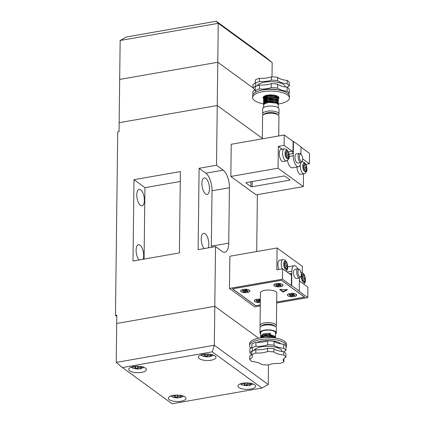 <?xml version="1.0" encoding="UTF-8"?>
<svg xmlns="http://www.w3.org/2000/svg" width="425" height="425" viewBox="0 0 425 425"><rect width="100%" height="100%" fill="white"/><g stroke="black" fill="none" stroke-linecap="round" stroke-linejoin="round"><path stroke-width="0.64" d="M278.354 98.903A7.9 2.885 -179.3 0 0 278.901 97.867A7.9 2.885 -179.3 0 0 273.758 95.094A7.9 2.885 -179.3 0 0 265.003 95.827A7.9 2.885 -179.3 0 0 263.102 97.67A7.9 2.885 -179.3 0 0 263.553 98.653M257.136 85.802A14.222 5.19 0.7 0 1 260.339 83.374A14.222 5.19 0.7 0 1 276.011 82.041A14.222 5.19 0.7 0 1 285.356 86.971M263.495 103.822A18.402 6.715 0.7 0 1 252.599 97.543A18.402 6.715 0.7 0 1 257.029 93.25A18.402 6.715 0.7 0 1 277.424 91.545A18.402 6.715 0.7 0 1 289.404 97.994A18.402 6.715 0.7 0 1 284.973 102.287A18.402 6.715 0.7 0 1 278.332 104.008M263.904 103.891A18.402 6.715 0.7 0 1 263.585 103.838M252.599 97.543L252.62 95.811A18.402 6.715 0.7 0 1 257.051 91.518A18.402 6.715 0.7 0 1 277.445 89.813A18.402 6.715 0.7 0 1 289.425 96.262L289.404 97.994M255.197 90.722L255.244 86.743A18.402 6.715 0.7 0 1 259.42 85.011L259.372 88.99A18.402 6.715 0.7 0 0 255.197 90.722A13.945 5.089 0.7 0 1 255.749 92.129M254.958 89.898A18.402 6.715 0.7 0 1 252.976 87.762A13.945 5.089 -179.3 0 0 255.839 84.729A13.945 5.089 -179.3 0 0 255.287 83.284L255.329 79.996A18.402 6.715 0.7 0 1 259.5 78.258L259.462 81.547A13.945 5.089 -179.3 0 0 271.315 80.15L271.357 76.861A18.402 6.715 0.7 0 1 277.658 77.361L277.621 80.649A13.945 5.089 -179.3 0 0 287.162 83.736L287.204 80.447A18.402 6.715 0.7 0 1 289.335 82.673L289.292 85.962A13.945 5.089 -179.3 0 0 287.268 87.295M255.287 83.284A18.402 6.715 0.7 0 1 259.462 81.547M271.224 87.593L271.272 83.613A18.402 6.715 0.7 0 1 277.578 84.108L277.53 88.092A18.402 6.715 0.7 0 0 271.224 87.593A13.945 5.089 0.7 0 1 259.372 88.99M271.315 80.15A18.402 6.715 0.7 0 1 277.621 80.649M287.072 91.178L287.119 87.194A18.402 6.715 0.7 0 1 289.25 89.425L289.202 93.404A18.402 6.715 0.7 0 0 287.072 91.178A13.945 5.089 0.7 0 1 277.53 88.092M287.162 83.736A18.402 6.715 0.7 0 1 289.292 85.962M263.596 98.696A7.9 2.885 -179.3 0 0 263.861 98.924M264.063 99.078A7.9 2.885 -179.3 0 0 264.833 99.503M265.232 99.678A7.9 2.885 -179.3 0 0 266.688 100.141M263.484 89.834A14.222 5.19 0.7 0 1 278.71 90.02M288.283 93.893A13.945 5.089 0.7 0 1 289.202 93.404M255.212 89.622A13.945 5.089 0.7 0 1 252.933 91.226L252.891 94.695M271.272 83.613A13.945 5.089 0.7 0 1 259.42 85.011M287.119 87.194A13.945 5.089 0.7 0 1 277.578 84.108M255.292 82.875A13.945 5.089 0.7 0 1 253.013 84.474L252.976 87.762M271.357 76.861A13.945 5.089 0.7 0 1 259.5 78.258M287.204 80.447A13.945 5.089 0.7 0 1 277.658 77.361M297.75 268.855A8.367 3.559 80.1 0 0 295.731 266.156A8.367 3.559 80.1 0 0 294.196 265.705A8.367 3.559 80.1 0 0 291.842 271.182L291.667 285.547L291.337 285.605L282.492 279.161L282.62 268.781L290.62 274.608A1.859 0.792 80.1 0 0 290.966 274.709A1.859 0.792 80.1 0 0 291.486 273.487L291.337 285.605M287.799 266.847A8.367 3.559 -99.9 0 1 288.065 266.773L294.196 265.705M300.911 276.351L300.406 277.27A4.648 1.976 -99.9 0 1 299.588 277.971A4.648 1.976 -99.9 0 1 298.733 277.722A4.648 1.976 -99.9 0 1 296.714 272.781A4.648 1.976 -99.9 0 1 297.983 268.812A4.648 1.976 -99.9 0 1 298.839 269.067A4.648 1.976 -99.9 0 1 298.993 269.19L299.779 269.886A3.719 1.583 80.1 0 0 299.657 269.785A3.719 1.583 80.1 0 0 297.93 272.021A3.719 1.583 80.1 0 0 299.572 276.707A3.719 1.583 80.1 0 0 300.911 276.351A3.719 1.583 80.1 0 0 301.171 272.972A3.719 1.583 80.1 0 0 299.779 269.886M297.983 268.812L294.833 269.365A4.648 1.976 80.1 0 0 293.563 273.333A4.648 1.976 80.1 0 0 295.582 278.269A4.648 1.976 80.1 0 0 296.438 278.524L299.588 277.971M302.265 277.047L303.376 276.415L304.284 275.235L305.001 277.265A4.277 1.822 80.1 0 0 304.449 275.682M302.255 280.819L301.702 279.241A4.277 1.822 80.1 0 0 302.255 280.819L302.457 281.212A4.277 1.822 80.1 0 0 303.301 282.232A4.277 1.822 80.1 0 0 304.157 282.45L305.113 281.387L304.247 278.901L305.155 277.716L305.001 277.265M284.569 264.164L285.68 263.532L286.593 262.347L287.311 264.382A4.277 1.822 80.1 0 0 286.753 262.799M284.559 267.936L284.006 266.353A4.277 1.822 80.1 0 0 284.559 267.936L284.766 268.329A4.277 1.822 80.1 0 0 285.611 269.349A4.277 1.822 80.1 0 0 286.461 269.562L287.417 268.504L286.551 266.018L287.465 264.833L287.311 264.382M247.329 292.469A4.553 1.663 -179.3 0 0 249.815 291.019A4.553 1.663 -179.3 0 0 243.196 289.462A4.553 1.663 -179.3 0 0 240.709 290.907A4.553 1.663 -179.3 0 0 247.329 292.469M260.36 299.296A4.553 1.663 -179.3 0 0 256.764 299.338A4.553 1.663 -179.3 0 0 254.272 300.788A4.553 1.663 -179.3 0 0 260.318 302.43M294.031 296.549A4.553 1.663 -179.3 0 0 296.522 295.099A4.553 1.663 -179.3 0 0 289.903 293.542A4.553 1.663 -179.3 0 0 287.417 294.987A4.553 1.663 -179.3 0 0 294.031 296.549M280.468 286.668A4.553 1.663 -179.3 0 0 282.96 285.223A4.553 1.663 -179.3 0 0 276.34 283.661A4.553 1.663 -179.3 0 0 273.849 285.111A4.553 1.663 -179.3 0 0 280.468 286.668M243.158 289.43A4.648 1.695 -179.3 0 0 240.614 290.907A4.648 1.695 -179.3 0 0 247.371 292.501A4.648 1.695 -179.3 0 0 249.911 291.019A4.648 1.695 -179.3 0 0 243.158 289.43M260.36 299.258A4.648 1.695 -179.3 0 0 256.721 299.312A4.648 1.695 -179.3 0 0 254.182 300.788A4.648 1.695 -179.3 0 0 260.318 302.467M289.861 293.51A4.648 1.695 -179.3 0 0 287.321 294.987A4.648 1.695 -179.3 0 0 294.073 296.581A4.648 1.695 -179.3 0 0 296.618 295.104A4.648 1.695 -179.3 0 0 289.861 293.51M276.298 283.634A4.648 1.695 -179.3 0 0 273.758 285.111A4.648 1.695 -179.3 0 0 280.511 286.7A4.648 1.695 -179.3 0 0 283.05 285.223A4.648 1.695 -179.3 0 0 276.298 283.634M275.777 326.846A8.181 2.986 -179.3 0 0 276.399 325.731A8.181 2.986 -179.3 0 0 264.509 322.931A8.181 2.986 -179.3 0 0 260.036 325.529A8.181 2.986 -179.3 0 0 260.626 326.666M276.399 325.731L276.797 293.107A8.181 2.986 -179.3 0 0 264.908 290.307A8.181 2.986 -179.3 0 0 260.435 292.905L260.036 325.529M275.729 326.804L274.63 325.837A6.97 2.545 -179.3 0 0 265.046 324.456A6.97 2.545 -179.3 0 0 261.8 325.683L260.679 326.618A8.181 2.986 0.7 0 1 264.483 325.183A8.181 2.986 0.7 0 1 275.729 326.804A8.181 2.986 0.7 0 1 276.367 327.983L276.308 332.913A8.181 2.986 -179.3 0 0 264.424 330.113A8.181 2.986 -179.3 0 0 259.951 332.711A8.181 2.986 -179.3 0 0 260.679 333.965M275.358 337.514L275.352 336.488L270.38 334.65L264.706 334.927L263.102 335.362L260.668 337.827M275.517 337.02L275.565 332.902A7.438 2.715 -179.3 0 0 264.759 330.358A7.438 2.715 -179.3 0 0 260.695 332.722L260.753 336.642M270.396 333.264L270.385 334.263L270.103 334.082L270.396 333.264L264.722 333.54L263.118 333.981L260.652 336.143M260.637 337.53L260.642 337.142L263.107 334.98L264.706 334.539L270.385 334.263M270.576 337.445L267.49 337.344M263.999 337.466L270.348 337.03L273.61 337.726M275.405 337.997L270.364 336.032L264.685 336.308L261.253 337.742M260.865 337.795L262.884 336.441L264.69 335.925L270.369 335.649L273.838 336.425L275.342 337.487L275.501 338.013M275.549 334.146A8.181 2.986 -179.3 0 0 276.308 332.913M287.539 289.696L279.592 289.457L283.199 292.081L287.539 289.696M276.686 302.058L304.64 297.165L281.472 280.293L232.587 288.846L255.76 305.718L260.291 304.927M289.606 294.382L291.375 294.61L291.948 293.973L293.717 294.201L293.138 294.838L294.908 295.067L294.334 295.71L292.565 295.481L291.991 296.119L290.222 295.89L290.796 295.253L289.032 295.019L289.606 294.382M259.951 332.711L260.01 327.781A8.181 2.986 0.7 0 1 260.679 326.618M264.127 335.059A7.438 2.715 -179.3 0 0 266.826 335.474M270.002 335.458A7.438 2.715 -179.3 0 0 271.501 335.267M263.766 337.482L270.066 336.85L273.817 337.811M262.884 336.441L270.087 335.468L273.838 336.425M262.05 337.647L261.8 337.344M261.646 337.057L261.827 335.952M262.9 335.054L270.103 334.082M277.233 285.372L276.654 286.009L278.423 286.237L279.002 285.6L280.766 285.828L281.345 285.191L279.576 284.962L280.149 284.325L278.386 284.097L277.807 284.734L276.043 284.506L275.464 285.143L277.233 285.372L277.472 284.692M260.339 300.682L259.717 299.891M260.334 301.394L259.425 301.277L258.846 301.915L257.077 301.686L257.656 301.049L255.887 300.82L256.466 300.183L258.23 300.411L258.809 299.768L260.35 299.97M260.344 300.252L259.999 300.64M247.515 290.902L247.626 291.63L248.2 290.987L246.436 290.758L246.155 290.009M247.626 291.63L245.857 291.396L245.283 292.039L243.514 291.81L244.088 291.168L242.324 290.939L242.898 290.302L244.667 290.53L245.241 289.892L247.01 290.121L246.436 290.758M291.04 294.567L290.796 295.253M292.862 294.089L293.138 294.838M294.222 294.982L294.334 295.71M292.342 294.026L292.565 295.481M291.704 294.243L291.991 296.119M244.997 290.163L245.283 292.039M244.088 291.168L244.333 290.487M245.857 291.396L245.639 289.94M258.565 300.045L258.846 301.915M257.656 301.049L257.895 300.363M259.425 301.277L259.202 299.822M279.576 284.962L279.294 284.213M279.002 285.6L278.779 284.144M278.141 284.368L278.423 286.237M280.659 285.101L280.766 285.828M280.341 289.478L283.204 291.566L286.652 289.669M283.204 291.566L283.199 292.081M276.686 302.095L304.767 297.181L281.515 280.245L232.464 288.83L255.717 305.761L260.291 304.964M284.766 268.329L285.637 267.203L284.192 266.884M286.461 269.562L285.637 267.203M286.105 268.542L287.417 268.504M283.916 266.092L286.551 266.018M284.612 264.913L287.465 264.833M285.68 263.532L284.644 261.258A4.277 1.822 80.1 0 0 284.059 262.012L284.644 261.258M284.006 266.353L283.847 265.901L284.766 264.717L284.059 262.012M302.457 281.212L303.328 280.086L301.883 279.767M304.157 282.45L303.328 280.086M303.801 281.43L305.113 281.387M301.607 278.981L304.247 278.901M302.303 277.801L305.155 277.716M303.376 276.415L302.334 274.146A4.277 1.822 80.1 0 0 301.755 274.901L302.334 274.146M301.702 279.241L301.538 278.789L302.457 277.599L301.755 274.901M282.211 268.85A6.136 2.614 -99.9 0 1 282.944 259.611L279.629 260.196A6.136 2.614 80.1 0 0 278.896 269.429M302.281 272.728L302.361 266.39L277.084 247.982L276.818 269.79L282.62 268.781M299.381 280.622A1.859 0.792 80.1 0 0 299.891 281.355L307.897 287.183L307.769 297.569L298.918 291.13L299.253 291.072L299.413 278.003M277.084 247.982L229.856 256.248L229.463 288.437L254.74 306.845L260.275 305.878M282.492 279.161L229.463 288.437M291.667 285.547L299.253 291.072M276.675 303.009L307.769 297.569M211.305 247.334A13.945 5.934 80.1 0 0 211.342 246.165L212.022 190.782A13.945 5.934 80.1 0 0 205.859 173.198L199.118 168.289L216.516 165.245L217.249 105.533L119.149 122.692L217.249 105.533L262.326 138.359L217.249 105.533L217.775 62.263L119.675 79.422L217.775 62.263L253.077 87.97L217.775 62.263L218.253 23.317L120.153 40.481L126.453 36.964L216.272 21.25L265.981 57.449L272.175 62.587L218.253 23.317L216.272 21.25M116.785 316.349L115.473 315.392L117.714 131.925L119.037 131.692L120.153 40.481M272 76.877L272.175 62.587M204.122 248.588A8.367 3.559 -99.9 0 1 201.232 238.802A8.367 3.559 -99.9 0 1 203.58 233.325A8.367 3.559 -99.9 0 1 208.813 244.327A8.367 3.559 -99.9 0 1 208.255 247.865M201.912 183.419A8.367 3.559 -99.9 0 1 204.26 177.937A8.367 3.559 -99.9 0 1 209.493 188.939A8.367 3.559 -99.9 0 1 207.145 194.422A8.367 3.559 -99.9 0 1 201.912 183.419M143.129 259.261A8.367 3.559 80.1 0 0 143.692 255.717A8.367 3.559 80.1 0 0 138.46 244.715A8.367 3.559 80.1 0 0 136.112 250.197A8.367 3.559 80.1 0 0 139.002 259.983M144.367 200.334A8.367 3.559 80.1 0 0 139.134 189.332A8.367 3.559 80.1 0 0 136.786 194.809A8.367 3.559 80.1 0 0 142.019 205.812A8.367 3.559 80.1 0 0 144.367 200.334M115.473 315.392L116.795 315.159L116.222 362.413L214.317 345.249L268.244 384.519L268.483 364.82M199.118 168.289L198.124 249.64L215.523 246.596L214.795 306.308L116.694 323.467L214.795 306.308L258.581 338.194L214.795 306.308L214.317 345.249L212.229 351.836L122.416 367.551L172.125 403.75L261.938 388.036L212.229 351.836M133.997 179.679L133.004 261.03L179.398 252.912L180.397 171.567L133.997 179.679L144.946 187.659L180.274 181.48M215.523 246.596L222.264 251.504A13.945 5.934 80.1 0 0 224.825 252.259A13.945 5.934 80.1 0 0 228.74 243.121L229.42 187.738A13.945 5.934 80.1 0 0 223.258 170.154L216.516 165.245M259.983 305.931A13.945 5.934 80.1 0 0 260.27 306.372M257.385 194.639L256.689 251.552M144.075 259.091L144.946 187.659M242.776 383.212A8.829 3.219 -179.3 0 0 237.947 386.017A8.829 3.219 -179.3 0 0 250.777 389.04A8.829 3.219 -179.3 0 0 255.606 386.235A8.829 3.219 -179.3 0 0 242.776 383.212M173.177 395.388A8.829 3.219 -179.3 0 0 168.348 398.193A8.829 3.219 -179.3 0 0 181.183 401.216A8.829 3.219 -179.3 0 0 186.007 398.406A8.829 3.219 -179.3 0 0 173.177 395.388M133.577 366.547A8.829 3.219 -179.3 0 0 128.748 369.352A8.829 3.219 -179.3 0 0 141.583 372.374A8.829 3.219 -179.3 0 0 146.407 369.569A8.829 3.219 -179.3 0 0 133.577 366.547M203.177 354.37A8.829 3.219 -179.3 0 0 198.347 357.181A8.829 3.219 -179.3 0 0 211.177 360.198A8.829 3.219 -179.3 0 0 216.006 357.393A8.829 3.219 -179.3 0 0 203.177 354.37M208.877 354.142L209.158 354.168M208.967 354.381L211.618 354.726L210.752 355.683L208.101 355.342L207.241 356.299L204.59 355.953L205.45 354.997L202.799 354.652L203.033 354.397M248.476 382.983L248.758 383.005M248.567 383.223L251.218 383.562L250.352 384.524L247.701 384.179L246.84 385.14L244.189 384.795L245.05 383.839L242.399 383.493L242.633 383.238M261.938 388.036L268.244 384.519M116.222 362.413L122.416 367.551M180.588 395.606L180.758 396.7L181.618 395.739L178.877 395.154M180.758 396.7L178.102 396.355L177.241 397.311L174.59 396.971L175.451 396.01L172.8 395.67L173.033 395.409M139.565 366.345L139.278 366.318M140.988 366.77L141.158 367.859L142.019 366.902L139.368 366.557M141.158 367.859L138.502 367.513L137.642 368.475L134.991 368.13L135.851 367.173L133.2 366.828L133.434 366.573M245.368 382.93L245.05 383.839M250.187 383.43L250.352 384.524M247.509 382.92L247.701 384.179M246.5 382.904L246.84 385.14M137.302 366.238L137.642 368.475M135.851 367.173L136.175 366.265M138.502 367.513L138.316 366.26M176.901 395.075L177.241 397.311M175.451 396.01L175.775 395.107M178.102 396.355L177.91 395.096M205.769 354.089L205.45 354.997M210.587 354.593L210.752 355.683M207.91 354.083L208.101 355.342M206.901 354.062L207.241 356.299M282.115 351.523A14.222 5.19 -179.3 0 0 272.51 346.646A14.222 5.19 -179.3 0 0 256.891 348.107A14.222 5.19 -179.3 0 0 253.9 350.444M286.025 347.289A18.402 6.715 -179.3 0 0 286.376 346.019L286.397 344.287A18.402 6.715 -179.3 0 0 274.215 337.811A18.402 6.715 -179.3 0 0 253.746 339.66A18.402 6.715 -179.3 0 0 249.587 343.841L249.565 345.567A18.402 6.715 -179.3 0 0 250.814 348.043M286.376 346.019A18.402 6.715 -179.3 0 0 274.194 339.543A18.402 6.715 -179.3 0 0 253.725 341.392A18.402 6.715 -179.3 0 0 249.565 345.567M255.861 349.748A18.402 6.715 -179.3 0 0 253.613 350.567A18.402 6.715 -179.3 0 0 251.802 351.517L251.759 354.806A18.402 6.715 -179.3 0 1 253.571 353.855A18.402 6.715 -179.3 0 1 255.818 353.037A13.945 5.089 -179.3 0 0 267.575 351.539L267.617 348.25A13.945 5.089 0.7 0 1 255.861 349.748L255.818 353.037M255.903 346.285L255.951 342.306A18.402 6.715 -179.3 0 0 253.704 343.124A18.402 6.715 -179.3 0 0 251.892 344.075L251.844 348.054A18.402 6.715 -179.3 0 1 253.656 347.103A18.402 6.715 -179.3 0 1 255.903 346.285A13.945 5.089 -179.3 0 0 267.66 344.787L267.707 340.808A18.402 6.715 -179.3 0 1 274.035 341.254L273.987 345.233A18.402 6.715 -179.3 0 0 267.66 344.787M251.765 354.62A13.945 5.089 0.7 0 1 249.773 356.022L249.735 359.311A18.402 6.715 -179.3 0 0 252.004 361.521A13.945 5.089 -179.3 0 1 261.731 364.528A18.402 6.715 -179.3 0 0 268.063 364.974A13.945 5.089 -179.3 0 1 279.815 363.476A18.402 6.715 -179.3 0 0 283.879 361.707L283.916 358.604M286.036 346.471L285.988 350.455A18.402 6.715 -179.3 0 0 283.714 348.24L283.767 344.261A18.402 6.715 -179.3 0 1 286.036 346.471M283.672 351.703A18.402 6.715 -179.3 0 1 285.945 353.913L285.903 357.202A18.402 6.715 -179.3 0 0 283.634 354.992L283.672 351.703A13.945 5.089 0.7 0 1 273.944 348.697L273.907 351.985A18.402 6.715 -179.3 0 0 267.575 351.539M273.944 348.697A18.402 6.715 -179.3 0 0 267.617 348.25M251.855 347.177A13.945 5.089 -179.3 0 1 249.863 348.58L249.815 352.559A18.402 6.715 -179.3 0 0 251.765 354.562M281.058 343.905A14.222 5.19 -179.3 0 0 257.072 342.343M255.951 342.306A13.945 5.089 -179.3 0 0 267.707 340.808M274.035 341.254A13.945 5.089 -179.3 0 0 283.767 344.261M285.988 350.455A13.945 5.089 -179.3 0 0 283.964 351.889M273.987 345.233A13.945 5.089 -179.3 0 0 283.714 348.24M249.815 352.559A13.945 5.089 -179.3 0 0 252.487 349.616A13.945 5.089 -179.3 0 0 251.844 348.054M285.903 357.202A13.945 5.089 -179.3 0 0 283.231 360.145A13.945 5.089 -179.3 0 0 283.879 361.707M273.907 351.985A13.945 5.089 -179.3 0 0 283.634 354.992M249.735 359.311A13.945 5.089 -179.3 0 0 252.407 356.368A13.945 5.089 -179.3 0 0 251.759 354.806M300.927 154.206L301.012 146.891L293.431 141.371L293.255 155.736A8.367 3.559 80.1 0 0 296.953 166.287A8.367 3.559 80.1 0 0 298.488 166.738A8.367 3.559 80.1 0 0 300.762 162.568M298.488 166.738L292.358 167.811A8.367 3.559 -99.9 0 1 290.822 167.36A8.367 3.559 -99.9 0 1 287.465 160.496M302.324 160.905L301.819 161.824A4.648 1.976 -99.9 0 1 300.996 162.525A4.648 1.976 -99.9 0 1 300.14 162.276A4.648 1.976 -99.9 0 1 298.122 157.335A4.648 1.976 -99.9 0 1 299.397 153.367A4.648 1.976 -99.9 0 1 300.247 153.622A4.648 1.976 -99.9 0 1 300.406 153.744L301.192 154.44A3.719 1.583 80.1 0 0 301.065 154.339A3.719 1.583 80.1 0 0 299.338 156.575A3.719 1.583 80.1 0 0 300.98 161.261A3.719 1.583 80.1 0 0 302.324 160.905A3.719 1.583 80.1 0 0 302.584 157.532A3.719 1.583 80.1 0 0 301.192 154.44M299.397 153.367L296.246 153.919A4.648 1.976 80.1 0 0 294.977 157.887A4.648 1.976 80.1 0 0 296.995 162.823A4.648 1.976 80.1 0 0 297.845 163.078L300.996 162.525M280.983 149.419A6.136 2.614 80.1 0 0 279.305 154.657A6.136 2.614 80.1 0 0 281.972 161.176A6.136 2.614 80.1 0 0 283.098 161.505L286.413 160.926A6.136 2.614 -99.9 0 1 285.287 160.597A6.136 2.614 -99.9 0 1 282.62 154.078A6.136 2.614 -99.9 0 1 284.298 148.84L280.983 149.419M296.963 167.004A6.136 2.614 80.1 0 0 299.662 174.059A6.136 2.614 80.1 0 0 300.788 174.393L304.103 173.814A6.136 2.614 -99.9 0 1 302.977 173.48A6.136 2.614 -99.9 0 1 300.342 164.618M285.547 156.108L286.987 156.432L286.067 157.617L285.361 155.582A4.277 1.822 80.1 0 0 285.913 157.165M288.108 152.028L288.66 153.606A4.277 1.822 80.1 0 0 288.108 152.028L287.906 151.635A4.277 1.822 80.1 0 0 287.061 150.615A4.277 1.822 80.1 0 0 286.206 150.397L285.244 151.459L286.115 153.946L285.196 155.13L285.361 155.582M303.237 168.996L304.683 169.315L303.763 170.499L303.052 168.465A4.277 1.822 80.1 0 0 303.609 170.048M305.803 164.911L306.356 166.494A4.277 1.822 80.1 0 0 305.803 164.911L305.596 164.518A4.277 1.822 80.1 0 0 304.752 163.498A4.277 1.822 80.1 0 0 303.902 163.285L302.935 164.342L303.811 166.828L302.892 168.013L303.052 168.465M262.321 138.821L262.597 116.099A8.181 2.986 0.7 0 1 263.266 114.941A8.181 2.986 0.7 0 1 267.07 113.502A8.181 2.986 0.7 0 1 278.317 115.122A8.181 2.986 0.7 0 1 278.954 116.301L278.715 135.952M263.266 114.941L264.387 114.001A6.97 2.545 0.7 0 1 267.628 112.774A6.97 2.545 0.7 0 1 277.217 114.16L278.317 115.122M278.364 115.17A8.181 2.986 -179.3 0 0 278.981 114.054A8.181 2.986 -179.3 0 0 267.097 111.254A8.181 2.986 -179.3 0 0 262.623 113.852A8.181 2.986 -179.3 0 0 263.213 114.984M269.928 98.223A3.809 1.392 0.7 0 1 269.322 98.132M267.325 97.213A3.809 1.392 0.7 0 1 267.203 96.858A3.809 1.392 0.7 0 1 267.808 96.114M263.442 107.684L263.84 104.407L265.763 103.201L269.37 102.42L276.654 103.185L278.354 104.789L278.317 107.865M276.744 96.656L275.193 97.081M275.889 97.309L276.383 97.166M268.159 98.818L272.558 99.147L274.933 98.897M278.29 97.362L278.449 96.884M263.553 98.759L263.925 97.484L265.848 96.278L269.455 95.498L276.532 96.183L278.439 97.862L278.433 98.249L276.526 96.565L269.45 95.88L267.623 96.156L263.92 97.867L263.654 99.259M278.412 98.058L278.136 98.552M276.712 99.423L275.161 99.854M275.852 100.077L276.351 99.933M278.274 98.749L278.433 98.249M263.537 100.146L263.904 98.866L265.832 97.66L269.439 96.879L276.51 97.564L278.418 99.248L278.418 99.631L276.505 97.952L269.434 97.267L267.601 97.537L263.904 99.253L263.638 100.645M268.122 101.586L272.521 101.915L274.901 101.665M278.258 100.13L278.418 99.631M263.516 101.527L263.888 100.252L265.816 99.046L269.423 98.265L276.494 98.951L278.402 100.635L278.396 101.017L276.489 99.338L269.418 98.653L267.585 98.924L263.882 100.635L263.622 102.032M278.38 100.826L278.099 101.325M276.675 102.191L275.129 102.622M275.82 102.845L276.319 102.701M278.242 101.517L278.396 101.017M263.5 102.914L263.872 101.639L265.8 100.433L269.408 99.652L276.478 100.337L278.386 102.016L278.38 102.404L276.473 100.72L269.402 100.034L267.569 100.305L263.867 102.021L263.601 103.413M278.226 102.903L278.38 102.404M263.484 104.3L263.856 103.02L265.779 101.814L269.386 101.033L276.462 101.718L278.37 103.402L278.364 103.785L276.457 102.106L269.386 101.421L267.553 101.692L263.851 103.408L263.585 104.8M278.205 104.284L278.364 103.785M267.219 95.439L266.73 95.296M266.077 95.46L267.213 95.822M267.203 96.82L266.236 96.523M265.726 96.326L264.86 95.891M264.52 96.05L265.29 96.512M265.721 96.709L267.272 97.229M273.626 98.69L269.519 98.642M268.159 98.43L266.22 97.909M265.71 97.707L264.727 97.198L265.397 97.84M264.446 97.006L263.925 96.496M263.787 96.688L264.212 97.192M264.446 97.389L265.274 97.899M265.705 98.095L267.256 98.611M268.143 99.817L267.867 99.758M265.694 99.094L264.711 98.584L265.381 99.227M264.43 98.387L263.909 97.883M263.776 97.686L263.585 97.182M264.143 96.262L263.569 97.373L263.627 96.656M263.569 97.373L263.67 97.877M263.771 98.069L264.191 98.579M264.424 98.775L265.258 99.285M265.689 99.482L267.24 99.997M273.594 101.458L269.487 101.41M268.127 101.198L266.183 100.677M265.673 100.481L264.695 99.971M264.414 99.774L263.893 99.264M263.755 99.067L263.569 98.568M263.755 99.455L264.175 99.96M264.408 100.157L265.243 100.667M265.673 100.863L267.224 101.378M268.111 102.584L266.167 102.064M265.657 101.862L264.674 101.352M264.398 101.155L263.872 100.651M263.739 100.454L263.553 99.949M263.734 100.842L264.159 101.347M264.392 101.543L265.227 102.053M265.652 102.25L267.208 102.765M265.641 103.248L264.658 102.738L265.333 103.381M264.382 102.542L263.856 102.037M263.723 101.841L263.537 101.336M263.718 102.223L264.143 102.733M264.377 102.93L265.205 103.434M264.366 103.928L263.84 103.418M263.707 103.222L263.521 102.723M263.702 103.61L264.127 104.114M263.691 104.608L263.5 104.104M262.623 113.852L262.682 108.917A8.181 2.986 0.7 0 1 267.155 106.319A8.181 2.986 0.7 0 1 279.044 109.119L278.981 114.054M266.092 95.455L267.15 95.875M274.832 96.268L275.209 96.183M264.823 95.907L265.413 96.459M265.779 96.688L267.134 97.261M275.958 97.336L277.031 96.778M264.642 95.992L264.584 96.911M265.763 98.069L267.118 98.648M267.883 98.866L272.356 99.312L275.172 98.951M276.739 96.262L269.657 95.333L266.215 96.146M264.738 97.192L264.568 98.292M265.747 99.455L267.097 100.029M275.926 100.103L276.999 99.551M276.723 97.649L269.636 96.714L266.199 97.532M264.722 98.579L264.552 99.678M264.536 101.065L264.706 99.96L265.365 100.608M265.731 100.842L267.081 101.416M267.846 101.633L272.324 102.08L275.14 101.718M277.249 100.677L277.387 99.753M276.702 99.03L269.62 98.101L266.178 98.913M264.685 101.352L265.349 101.995M265.715 102.223L267.065 102.802M275.889 102.877L276.967 102.319M276.319 100.279L269.604 99.487L266.162 100.3M264.69 101.347L264.515 102.446M277.217 103.45L277.355 102.521M276.67 101.803L269.588 100.868L266.146 101.687M264.674 102.733L264.499 103.833M276.287 103.047L269.572 102.255L266.13 103.068M273.615 95.917A3.809 1.392 0.7 0 1 274.821 96.948A3.809 1.392 0.7 0 1 274.821 96.985M305.596 164.518L303.615 166.276M303.902 163.285L304.725 165.644M304.683 169.315L305.718 171.588A4.277 1.822 80.1 0 0 306.303 170.834L305.718 171.588M305.15 170.653L306.303 170.834M302.961 168.204L305.596 168.13L306.462 170.616M303.657 167.03L306.51 166.945L305.596 168.13M306.356 166.494L306.51 166.945M287.906 151.635L287.034 152.761L285.924 153.388M286.206 150.397L287.034 152.761M286.987 156.432L288.028 158.7A4.277 1.822 80.1 0 0 288.607 157.946L288.028 158.7M287.459 157.771L288.607 157.946M285.271 155.322L287.906 155.247L288.772 157.733M285.961 154.142L288.814 154.062L287.906 155.247M288.66 153.606L288.814 154.062M283.688 176.035L246.404 182.559A0.93 0.34 -179.3 0 0 245.9 182.856A0.93 0.34 -179.3 0 0 246.001 183.01L250.883 186.57A0.93 0.34 -179.3 0 0 252.137 186.729L289.42 180.211A0.93 0.34 -179.3 0 0 289.93 179.913A0.93 0.34 -179.3 0 0 289.829 179.759L284.941 176.2A0.93 0.34 -179.3 0 0 283.688 176.035M305.825 164.406L309.4 163.779L302.712 158.902M293.431 141.371L293.101 141.429L292.953 153.542A1.859 0.792 80.1 0 0 292.129 151.199L284.123 145.371L278.327 146.386L278.062 168.194L303.333 186.602L256.11 194.863L230.833 176.455L278.062 168.194M282.2 149.207L278.327 146.386M303.333 186.602L303.493 173.921M284.123 145.371L284.251 134.985L231.227 144.261L230.833 176.455M301.012 147.188L309.527 153.393L309.4 163.779M284.251 134.985L293.101 141.429M291.842 271.182L287.066 272.016M304.242 275.288A4.277 1.822 80.1 0 0 303.402 274.274A4.277 1.822 80.1 0 0 302.547 274.056M305.07 281.265A4.277 1.822 80.1 0 0 305.113 277.78M304.369 282.359A4.277 1.822 80.1 0 0 304.948 281.605M286.551 262.406A4.277 1.822 80.1 0 0 285.706 261.386A4.277 1.822 80.1 0 0 284.851 261.168M287.38 268.377A4.277 1.822 80.1 0 0 287.422 264.892M286.673 269.471A4.277 1.822 80.1 0 0 287.257 268.722M283.937 262.352A4.277 1.822 80.1 0 0 283.895 265.843M301.628 275.241A4.277 1.822 80.1 0 0 301.585 278.726M299.678 281.143A6.136 2.614 -99.9 0 1 299.386 280.192M289.553 273.828L291.486 273.487M212.022 190.782L229.42 187.738M205.859 173.198L223.258 170.154M211.342 246.165L228.74 243.121M201.636 354.721A5.578 2.035 -179.3 0 0 209.738 356.533A5.578 2.035 -179.3 0 0 212.776 354.854M241.235 383.557A5.578 2.035 -179.3 0 0 249.337 385.369A5.578 2.035 -179.3 0 0 252.376 383.695M171.636 395.733A5.578 2.035 -179.3 0 0 179.738 397.545A5.578 2.035 -179.3 0 0 182.782 395.866M132.037 366.892A5.578 2.035 -179.3 0 0 140.138 368.703A5.578 2.035 -179.3 0 0 143.183 367.03M300.698 163.104A6.136 2.614 -99.9 0 1 300.974 162.531M286.121 157.553A4.277 1.822 80.1 0 0 286.965 158.573A4.277 1.822 80.1 0 0 287.815 158.791M285.292 151.582A4.277 1.822 80.1 0 0 285.249 155.067M285.998 150.487A4.277 1.822 80.1 0 0 285.414 151.242M303.811 170.441A4.277 1.822 80.1 0 0 304.656 171.461A4.277 1.822 80.1 0 0 305.511 171.679M302.983 164.47A4.277 1.822 80.1 0 0 302.94 167.955M303.689 163.375A4.277 1.822 80.1 0 0 303.105 164.124M306.425 170.494A4.277 1.822 80.1 0 0 306.467 167.004M288.734 157.606A4.277 1.822 80.1 0 0 288.777 154.121M246.001 182.702L246.001 183.01M250.941 181.762L250.883 186.57M252.2 181.544L252.137 186.729M289.43 179.467L289.42 180.211M293.255 155.736L289.149 156.453M288.979 154.238L292.953 153.542M288.288 151.874L292.129 151.199M303.769 284.182L304.932 282.784L305.315 281.626L305.485 279.528L304.938 276.356L304.034 274.38L302.839 273.057L300.634 272.499M286.073 271.293L287.236 269.902L287.619 268.743L287.794 266.645L287.242 263.473L286.338 261.497L285.143 260.174L282.944 259.611M249.815 291.019L249.82 290.684M296.522 295.099L296.528 294.764M282.96 285.223L282.965 284.883M273.849 285.111L273.854 284.771M287.417 294.987L287.417 294.652M254.272 300.788L254.278 300.448M240.709 290.907L240.709 290.572M213.642 355.162L210.077 356.633L207.161 356.851L203.846 356.463L200.765 355.002M240.364 383.839L241.846 384.779L246.803 385.693L249.677 385.47L253.242 383.998M183.643 396.174L180.078 397.646L177.161 397.869L173.852 397.476L170.765 396.015M131.166 367.179L132.648 368.114L137.604 369.027L140.478 368.804L144.043 367.333M284.298 148.84L286.498 149.398C288.394 151.438 289.276 153.595 289.149 155.869C289.648 157.941 288.74 159.625 286.413 160.926M301.989 161.728L304.188 162.286C306.085 164.326 306.972 166.483 306.839 168.757C307.344 170.823 306.43 172.508 304.103 173.814M267.203 96.858L267.208 96.247M267.213 95.859L267.219 95.195M276.691 102.568L276.006 102.834M265.747 102.287L266.427 102.563M265.763 100.9L266.443 101.182M276.723 99.801L276.038 100.066M265.779 99.519L266.459 99.795M265.795 98.132L266.475 98.414M276.76 97.033L276.069 97.293M265.811 96.746L266.491 97.027M265.832 95.365L266.512 95.641M266.533 96.013L265.848 96.278M266.517 97.399L265.832 97.66M266.502 98.786L265.816 99.046M276.011 100.141L276.686 100.417M266.486 100.167L265.8 100.433M266.47 101.554L265.779 101.814M275.974 102.908L276.654 103.185M266.448 102.94L265.763 103.201"/></g></svg>
